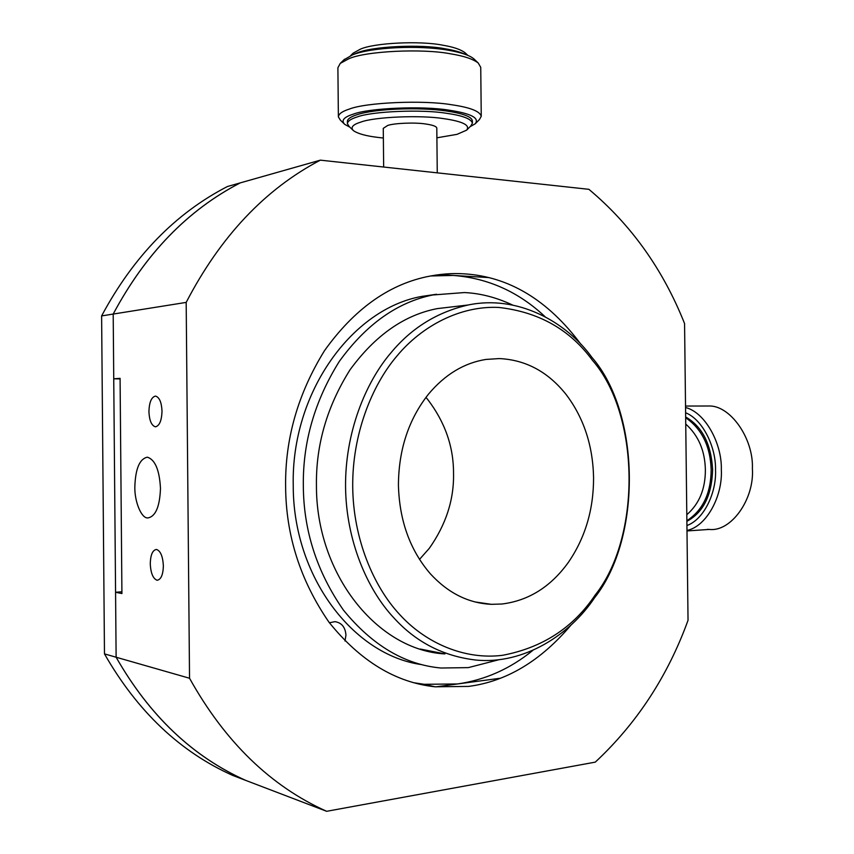 <?xml version="1.0" encoding="UTF-8"?>
<svg xmlns="http://www.w3.org/2000/svg" width="854" height="854" viewBox="0 0 854 854"><rect width="100%" height="100%" fill="white"/><g stroke="black" fill="none" stroke-linecap="round" stroke-linejoin="round"><path stroke-width="1.28" d="M414.35 682.816L424.192 684.3L457.541 683.958C485.221 679.955 510.35 668.746 532.907 650.31M545.033 316.674C518.634 291.887 488.05 278.137 453.293 275.436L430.523 275.97M581.051 344.472C548.033 300.16 509.091 276.611 464.224 273.846C452.033 273.013 439.298 274.038 426.007 276.899C387.449 285.375 353.631 309.938 324.541 350.599C297.95 393.641 284.969 438.956 285.62 486.534C285.887 535.33 300.341 580.56 328.993 622.224C360.207 661.007 395.551 682.527 435.038 686.797L468.536 686.413C506.433 681.492 540.635 660.996 571.145 624.914M186.183 302.401L189.535 678.247C224.976 741.848 270.675 786.192 326.655 811.3L595.281 762.131C636.87 723.359 667.785 676.09 688.036 620.303L684.566 323.559C663.067 269.501 631.17 224.751 588.886 189.321L320.357 160.157C265.103 189.129 220.385 236.537 186.183 302.401L113.198 314.058C145.383 253.745 187.72 210.02 240.22 182.895C187.741 210.063 145.404 253.777 113.198 314.058L113.742 378.824L113.198 314.058L113.742 378.824L120.083 378.343L121.919 593.551L115.568 592.27L121.908 591.779M134.836 486.759C134.441 501.469 141.358 518.463 147.721 517.919L147.849 517.93C155.556 516.595 159.773 506.753 160.477 488.392C159.506 470.244 155.204 459.858 147.571 457.242L147.187 457.221C139.554 459.004 135.444 468.846 134.836 486.759M189.535 678.247L116.123 657.228L115.568 592.27L116.123 657.228C149.407 715.545 192.62 756.601 245.738 780.396C192.598 756.633 149.386 715.577 116.123 657.228C149.386 715.577 192.598 756.633 245.738 780.396L326.655 811.3M120.083 378.888L113.742 378.824L115.568 592.27M148.927 411.66C149.343 420.392 151.446 425.431 155.225 426.765L155.556 426.786C159.506 425.74 161.652 420.563 162.014 411.254C161.598 402.522 159.506 397.484 155.748 396.149L155.289 396.128C151.35 397.259 149.226 402.437 148.927 411.66M150.261 563.811C150.742 573.034 152.962 578.489 156.901 580.186L157.232 580.229C161.032 579.514 163.082 574.731 163.37 565.882C162.847 556.488 160.605 551.022 156.624 549.485L156.431 549.464C152.588 550.061 150.528 554.844 150.261 563.811M320.357 160.157L240.22 182.895C187.72 210.02 145.383 253.745 113.198 314.058L101.615 315.916L104.476 653.886L116.123 657.228C149.407 715.545 192.62 756.601 245.738 780.396L232.822 775.464C180.162 751.936 137.377 711.414 104.476 653.886M431.249 651.218L430.309 651.709M101.615 315.916C133.47 256.478 175.401 213.351 227.42 186.524L240.22 182.895C187.741 210.063 145.404 253.777 113.198 314.058L113.742 378.824M439.383 274.593L488.531 277.571M500.23 678.247L435.775 686.872M345.005 641.002L345.945 635.141C345.347 627.242 341.696 622.747 334.992 621.659L329.388 622.758M421.887 664.647C353.236 655.317 292.922 576.493 293.242 485.36C291.129 392.466 352.222 308.614 421.94 296.391L436.543 294.256M499.355 659.619L468.344 667.614L440.942 668.02C404.764 664.7 372.259 645.378 343.393 610.055C316.93 572.009 303.576 530.612 303.33 485.883C302.732 442.265 314.72 400.772 339.305 361.413C366.217 324.317 397.356 302.177 432.732 294.982L464.416 292.559C480.396 293.306 496.462 297.459 512.592 305.038M468.227 304.985C517.161 294.705 565.839 321.253 591.865 357.324C640.628 413.133 642.091 538.127 594.555 597.789C569.97 634.757 523.993 664.658 476.041 660.067C443.301 656.246 415.855 642.133 393.737 617.72C367.145 589.356 346.083 540.411 345.56 486.865C345.037 433.32 365.106 382.923 391.068 352.649C411.607 327.904 437.333 312.009 468.227 304.985L437.344 308.604C404.412 314.912 375.344 335.259 350.129 369.654C327.093 406.216 315.873 444.795 316.439 485.403C316.044 574.721 377.703 650.396 444.955 653.918L420.307 649.051M437.259 172.85L436.8 128.143C436.543 126.371 432.7 124.972 425.271 123.937C414.841 122.293 394.046 123.157 387.663 125.474L383.265 128.367L383.659 167.032M343.948 59.812L352.531 54.859C371.18 47.312 418.481 44.942 448.243 50.215C461.053 52.436 469.583 55.307 473.831 58.841L475.838 61.317M465.654 54.517C460.562 52.115 453.858 50.226 445.542 48.859C420.969 43.885 370.849 46.372 356.396 53.194L352.798 54.763M349.873 127.182L344.717 124.364L340.362 120.126L338.376 116.881L337.896 67.776L340.244 63.399L348.678 58.819C365.064 51.101 422.826 48.251 450.976 53.898C463.935 56.001 473.009 59.043 478.229 63.004L480.738 67.349L481.25 116.304L479.436 119.56L475.176 123.819L470.052 126.723M466.882 54.987L465.099 52.788C460.765 49.479 453.335 46.959 442.831 45.209C420.04 40.554 373.689 42.881 360.217 49.254L353.246 53.087L350.62 55.627M338.376 116.881C338.6 113.945 342.198 111.362 349.179 109.131C365.576 102.448 423.36 99.897 451.51 104.732C470.02 107.39 479.937 111.244 481.25 116.304M344.717 124.364C340.938 120.563 343.746 117.179 353.118 114.212C368.554 108.063 422.506 105.725 448.862 110.155C470.981 113.454 479.756 118.001 475.176 123.819M383.361 138.017L378.503 137.483C366.355 136.064 358.007 133.79 353.46 130.662L349.083 126.413L347.418 123.681L347.397 121.449C347.354 119.058 350.556 116.817 357.004 114.724C374.479 108.8 418.439 106.889 446.183 110.956C463.188 113.475 471.92 116.806 472.379 120.937L472.401 123.168L470.874 125.901L466.604 130.171L457.007 134.356L436.896 137.804M347.418 123.681C347.621 121.151 350.823 118.919 357.025 117.009C371.49 111.33 421.63 109.163 446.204 113.251C462.484 115.503 471.216 118.813 472.401 123.168M353.46 130.662C350.257 127.427 352.755 124.567 360.943 122.058C374.426 116.881 420.798 114.916 443.589 118.621C462.772 121.385 470.437 125.228 466.604 130.171M704.475 406.013L708.681 406.002C730.159 404.988 753.73 438.55 752.385 468.665C754.53 499.387 730.939 532.138 709.268 529.427L707.368 529.352M685.548 407.518C705.137 412.301 722.153 443.578 721.331 469.796C722.783 496.078 706.493 526.587 686.99 530.419M685.613 412.76C702.735 419.506 716.09 447.112 715.524 469.828C716.634 492.587 703.92 519.584 686.926 525.52M685.666 416.955C702.244 426.541 711.222 444.144 712.61 469.764C711.83 495.331 703.258 512.517 686.883 521.324M685.666 417.723C701.881 428.9 710.379 446.268 711.168 469.817C710.934 493.345 702.842 510.308 686.872 520.716M685.741 424.075C698.433 435.455 704.977 450.709 705.372 469.849C705.425 488.979 699.234 503.935 686.808 514.706M396.886 356.075C421.812 325.961 460.306 305.561 498.768 307.44C538.693 311.923 569.928 329.559 592.462 360.335C640.073 414.756 641.503 536.963 595.089 595.163C573.226 627.722 542.354 647.77 502.483 655.317C464.01 660.131 425.046 642.592 399.491 614.314C373.657 586.634 353.214 538.97 352.713 486.833C352.19 434.697 371.671 385.613 396.886 356.075M501.928 604.013L491.338 604.322C468.376 603.223 448.03 593.028 430.32 573.749C410.005 550.147 399.373 520.588 398.423 485.093C398.658 449.567 408.671 419.261 428.473 394.174C444.955 374.5 464.117 362.918 485.947 359.438L499.312 358.573C525.872 359.844 548.204 371.906 566.309 394.751C583.826 418.065 592.911 445.713 593.573 477.674C593.626 509.678 585.161 538.009 568.156 562.679C550.563 586.933 528.487 600.714 501.928 604.013M425.943 397.409L427.747 399.512C444.987 422.154 453.581 446.674 453.527 473.073C454.136 499.462 446.044 524.559 429.274 548.364L419.506 559.391M424.192 684.3L435.038 686.797M155.866 426.754L155.225 426.765M432.732 294.982L421.94 296.391M340.244 63.399L344.589 59.193M478.229 63.004L473.831 58.841M467.821 55.371L465.099 52.788M686.99 530.942L709.268 529.427M685.538 406.045L708.681 406.002M475.016 601.942L491.338 604.322"/></g></svg>
